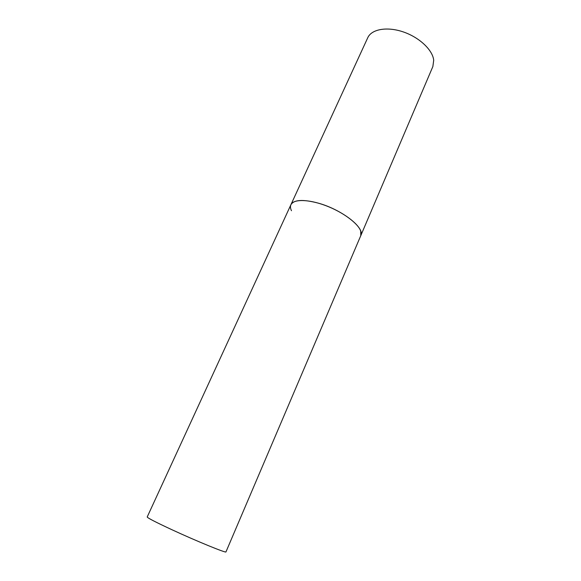 <?xml version="1.0" encoding="UTF-8"?>
<svg xmlns="http://www.w3.org/2000/svg" width="581" height="581" viewBox="0 0 581 581"><rect width="100%" height="100%" fill="white"/><g stroke="black" fill="none" stroke-linecap="round" stroke-linejoin="round"><path stroke-width="0.87" d="M318.265 203.132C303.079 199.145 293.964 199.668 290.914 204.701C293.383 198.963 308.482 199.101 325.658 205.587C342.826 212.021 358.259 223.445 360.728 231.158L360.772 235.661C365.296 228.013 341.846 209.581 318.265 203.132M171.591 529.567C155.686 522.166 147.552 517.969 147.204 516.988L367.766 37.707C371.52 29.21 386.931 26.348 403.112 31.861C419.3 37.3 432.722 50.01 433.709 60.271L432.86 66.554L225.965 551.892C226.772 553.49 196.472 541.114 171.591 529.567M291.48 210.721C290.355 208.39 290.166 206.386 290.914 204.701"/></g></svg>
